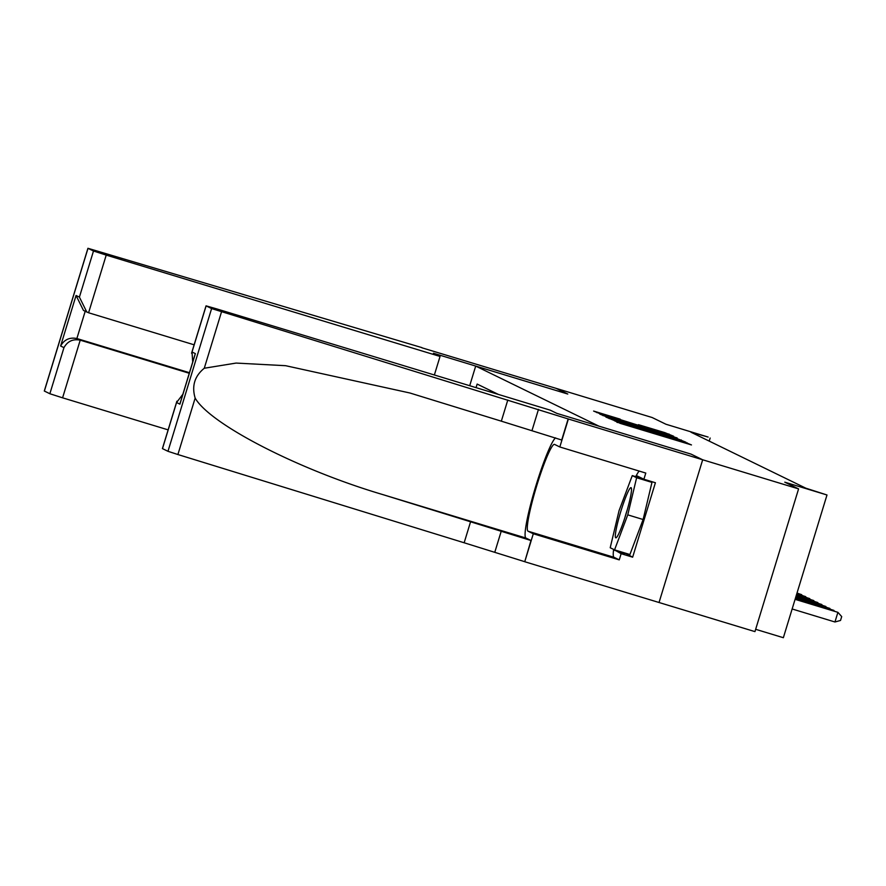 <?xml version="1.0" encoding="UTF-8"?>
<svg xmlns="http://www.w3.org/2000/svg" width="886" height="886" viewBox="0 0 886 886"><rect width="100%" height="100%" fill="white"/><g stroke="black" fill="none" stroke-linecap="round" stroke-linejoin="round"><path stroke-width="1.33" d="M614.275 420.662L620.278 423.386L691.468 444.938L684.335 441.937L614.275 420.662M620.189 419.156L593.62 411.071L602.469 414.703L673.648 436.244L664.799 432.623L638.441 424.682L658.121 431.493L620.067 419.554M421.836 347.777L556.186 388.378L567.782 394.037L475.693 366.073L598.98 426.177L691.069 454.119L702.653 459.768L691.135 454.153L556.84 413.374L550.228 410.163L216.417 308.804L206.05 305.847L211.61 308.572L568.38 419L798.585 488.895L784.786 482.172L826.992 494.986L805.795 488.175L690.958 432.213L708.135 437.064L665.929 424.239L652.129 417.516L556.198 388.389L567.727 394.004L433.431 353.237L440.043 356.449L106.22 255.102L88.589 312.769L194.134 344.809M609.313 418.037L605.935 417.084L614.762 420.695L685.952 442.247L677.103 438.614L609.313 418.037L609.125 418.635M677.137 437.95L608.616 417.694L599.789 414.083L677.114 437.928M798.585 488.895L754.95 631.618L524.745 561.735L533.294 533.76L619.248 559.863L613.987 557.294A45.385 4.984 106.9 0 1 613.621 549.398M469.702 385.709L475.693 366.073M476.048 387.636L477.144 384.07L498.364 394.414M492.472 391.534L492.162 392.531M755.658 629.304L783.357 637.71L826.992 494.986M709.21 441.106L710.151 438.038M615.438 420.75L680.238 440.431L615.405 420.883M617.719 419.975L638.95 426.742L617.719 419.975M792.139 608.981L834.955 621.983L837.901 612.337L795.141 599.169M795.085 599.335L837.901 612.337L841.7 616.601L840.526 620.455L834.955 621.983M615.471 533.815A26.226 2.879 -73.1 0 0 616.468 537.525A26.226 2.879 -73.1 0 0 624.807 517.911A26.226 2.879 -73.1 0 0 631.364 491.664A26.226 2.879 -73.1 0 0 631.419 488.264A26.226 2.879 -73.1 0 0 623.578 502.96A26.226 2.879 -73.1 0 0 615.471 533.815M648.164 480.533L651.963 482.394L643.114 519.517L629.913 554.525L614.563 549.863L610.21 547.747L619.07 510.613L632.272 475.605L636.624 477.731L627.764 514.855L614.563 549.863M651.963 482.394L636.624 477.731M643.347 478.972L632.272 475.605M643.114 519.517L627.764 514.855M627.41 509.35A17.953 1.971 -73.1 0 0 624.851 517.767M507.789 400.051L501.332 421.171L409.908 392.996L285.624 365.696L236.097 363.072L204.278 368.244C194.621 376.118 191.586 386.063 195.153 398.091C210.004 424.195 298.626 469.757 382.83 494.598L530.98 540.504L524.745 561.735M470.61 521.655L464.153 542.775L524.523 561.624M568.159 418.901L561.702 440.021L501.332 421.171M206.106 305.891L192.018 351.997L195.363 353.625L179.913 404.16L176.569 402.521L162.47 448.626L167.975 451.306L211.61 308.572M195.153 398.091L177.898 454.529L464.153 542.775M568.38 419L559.83 446.976L645.783 473.069L643.889 479.237L636.392 475.583L635.96 476.723M625.239 553.108L632.648 557.183L655.407 482.737L643.889 479.237M632.648 557.183L621.13 553.684L619.248 559.863M702.676 459.779L659.04 602.502M559.83 446.976L554.57 444.407A45.385 4.984 -73.1 0 0 554.492 444.373A45.385 4.984 -73.1 0 0 536.661 485.971A45.385 4.984 -73.1 0 0 528.034 531.201L533.294 533.76M555.555 437.861A52.551 5.77 -73.1 0 0 534.767 489.548A52.551 5.77 -73.1 0 0 525.941 538.046L530.98 540.504M177.898 454.529L167.975 451.306M635.738 476.657A45.385 4.984 106.9 0 1 639.205 471.075M613.765 549.475L621.13 553.684M625.139 553.529L613.633 550.029M192.018 351.997L192.716 362.02M195.363 353.625L194.599 356.106M179.913 404.16L180.7 401.591M176.569 402.521L182.859 394.27M434.373 374.977L440.043 356.449M168.13 429.865L62.585 397.825L49.86 393.738L44.3 391.014L87.936 248.29L421.891 347.611M49.86 393.738L63.958 347.644L60.613 346.016L76.063 295.481L79.408 297.109L93.495 251.015L88.002 248.335L44.366 391.058M189.272 373.272L80.216 340.158L62.585 397.825M93.495 251.015L106.22 255.102M189.449 372.707L76.872 338.53L80.216 340.158C72.973 338.74 67.546 341.243 63.958 347.644M60.613 346.016C64.202 339.615 69.629 337.112 76.872 338.53L85.2 311.285M76.063 295.481L83.461 310.432L88.589 312.769M79.408 297.109L86.806 312.071M795.296 598.659L833.87 610.376L795.34 598.493M833.715 610.886L834.546 611.141M795.495 597.984L829.839 608.405L795.55 597.817M829.684 608.915L830.525 609.169M795.706 597.308L825.807 606.445L795.761 597.142M825.652 606.954L826.494 607.209M795.916 596.632L821.787 604.485L795.96 596.455M821.632 604.994L822.463 605.249M796.115 595.946L817.756 602.524L796.171 595.78M817.601 603.023L818.431 603.277M796.326 595.27L813.725 600.553L796.381 595.104M813.569 601.062L814.4 601.317M796.536 594.595L809.693 598.593L796.592 594.428M809.538 599.102L810.38 599.357M796.747 593.919L805.662 596.632L796.791 593.753M805.507 597.142L806.349 597.385M796.946 593.243L801.642 594.661L797.001 593.077M801.487 595.17L802.317 595.425M797.455 593.21L798.286 593.465M617.531 422.533L617.741 421.869M651.985 433.01L652.218 432.235M652.55 433.188L652.76 432.501M687.004 443.642L687.248 442.867M616.966 422.345L617.188 421.603M676.926 439.179L677.103 438.614M681.002 440.807L681.268 439.954M602.978 415.645L603.156 415.036M668.708 434.816L668.963 433.963M596.821 412.643L597.009 412.045M501.299 530.969L494.842 552.089M532.021 430.485L538.478 409.365M221.533 311.806L204.278 368.244M382.83 494.598L525.941 538.046M613.987 557.294L528.034 531.201M647.356 431.604L647.555 430.95M682.386 442.236L682.585 441.582M206.05 305.847L191.564 353.215M180.235 402.842L194.909 354.854M176.89 401.214L162.415 448.582"/></g></svg>
